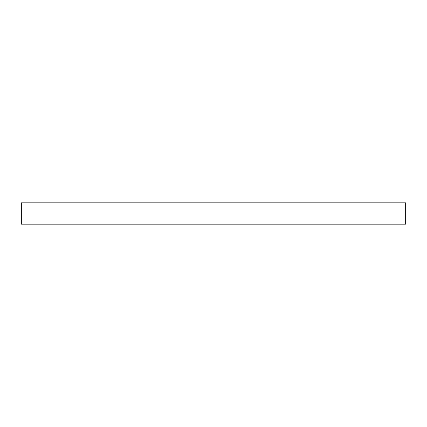 <?xml version="1.0" encoding="UTF-8"?>
<svg xmlns="http://www.w3.org/2000/svg" width="427" height="427" viewBox="0 0 427 427"><rect width="100%" height="100%" fill="white"/><g stroke="black" fill="none" stroke-linecap="round" stroke-linejoin="round"><path stroke-width="0.64" d="M21.35 224.175L21.35 202.825L405.65 202.825L405.65 224.175L21.35 224.175"/></g></svg>
